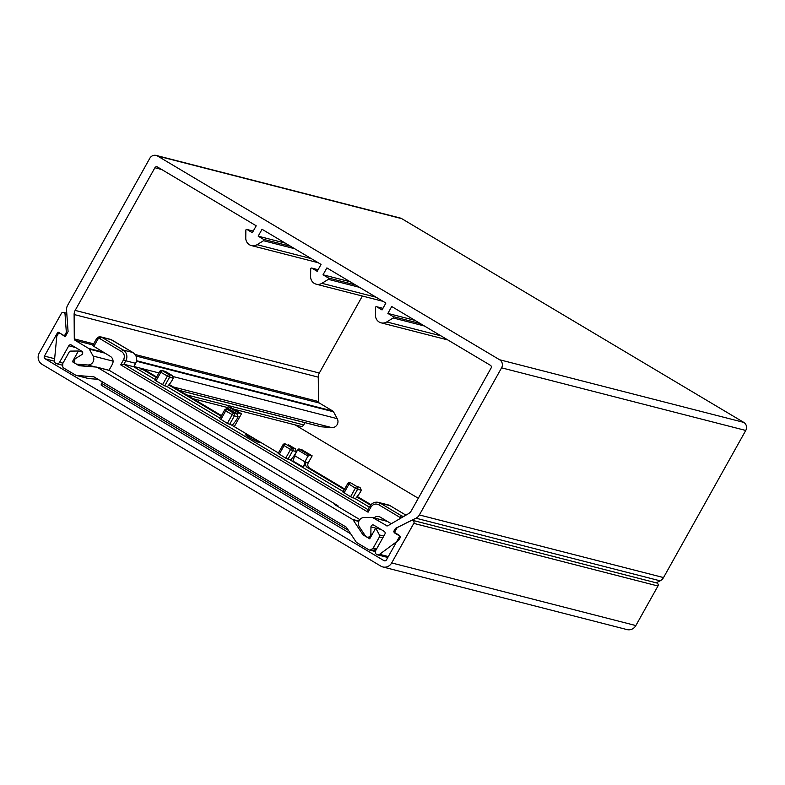 <?xml version="1.0" encoding="UTF-8"?>
<svg xmlns="http://www.w3.org/2000/svg" width="785" height="785" viewBox="0 0 785 785"><rect width="100%" height="100%" fill="white"/><g stroke="black" fill="none" stroke-linecap="round" stroke-linejoin="round"><path stroke-width="1.18" d="M259.158 442.534A7.928 0.677 -150.8 0 1 251.269 438.658A7.928 0.677 -150.8 0 1 245.754 434.802A7.928 0.677 -150.8 0 1 246.186 434.811A7.928 0.677 -150.8 0 1 254.075 438.687A7.928 0.677 -150.8 0 1 259.599 442.544A7.928 0.677 -150.8 0 1 259.158 442.534M375.495 550.991L370.736 549.765L372.6 548.627A1.982 1.884 104.4 0 0 373.297 547.891L379.42 536.94A1.982 1.884 104.4 0 0 379.44 534.968L375.711 528.099L369.725 538.824L363.004 534.83L353.191 520.004A1.982 1.884 -75.6 0 0 352.593 519.434L97.242 367.331L109.449 370.461L138.729 387.898L143.41 390.145L141.163 388.526L337.972 505.756L333.507 503.509L335.529 505.128L359.834 519.601M102.462 382.01L97.909 379.302M385.494 520.269A5.946 5.642 -75.6 0 0 384.944 520.69M92.767 345.704L110.312 356.361A5.946 5.642 104.4 0 1 112.284 364.426L109.017 370.275M102.492 381.942L101.687 383.394A1.982 0.608 120.8 0 0 101.285 385.249A1.982 0.608 120.8 0 0 101.334 385.268L350.738 533.829L101.285 385.249M295.729 453.347A7.928 2.424 -59.2 0 1 297.75 449.952A1.982 0.608 -59.2 0 1 298.967 448.951L301.793 449.677L312.165 455.849L308.309 462.748A3.964 3.758 -75.6 0 0 309.633 468.125L344.674 489.006M357.234 496.483L370.971 504.667M294.326 462.414L294.591 461.943L303.344 467.153L306.121 462.188L308.309 462.748M309.633 468.125L307.435 467.566L344.36 489.565M356.832 496.993L370.549 505.157M307.435 467.566A3.964 3.758 104.4 0 1 306.121 462.188M221.311 415.903A3.964 3.758 104.4 0 1 219.888 415.422L168.785 384.974M156.313 377.546L141.594 368.783L140.476 370.775M221.468 415.618L169.187 384.473M156.627 376.986L143.792 369.342L141.594 368.783M234.273 426.647L241.486 413.754L231.114 407.572L228.288 406.846A1.982 0.608 120.8 0 0 227.071 407.847A7.928 2.424 120.8 0 0 226.257 409.073M373.954 517.874A5.946 5.642 104.4 0 1 380.391 517.227L391.303 523.732M343.055 492.097L350.552 496.768L354.683 498.377A1.747 0.54 -59.2 0 1 354.732 498.397A1.747 0.54 -59.2 0 1 354.771 498.426M355.379 498.789L358.166 495.325A7.928 2.424 120.8 0 0 358.676 494.668L360.423 491.969A7.928 2.424 -59.2 0 0 361.306 490.223L360.011 487.367L356.939 486.582L350.453 482.716A1.982 0.608 120.8 0 0 348.883 484.286L344.065 492.901M278.214 453.475L285.711 458.146L289.842 459.755A1.747 0.54 -59.2 0 1 289.891 459.774A1.747 0.54 -59.2 0 1 289.92 459.804M290.538 460.157L293.325 456.703A7.928 2.424 120.8 0 0 293.835 456.046L295.572 453.337A7.928 2.424 -59.2 0 0 296.465 451.601L295.17 448.745L292.099 447.96L285.612 444.094A1.982 0.608 120.8 0 0 284.042 445.664L279.224 454.279M219.849 418.709L227.346 423.38L231.477 424.989A1.747 0.54 -59.2 0 1 231.526 425.009A1.747 0.54 -59.2 0 1 231.565 425.038M232.174 425.401L234.96 421.938A7.928 2.424 120.8 0 0 235.471 421.28L237.217 418.582A7.928 2.424 -59.2 0 0 238.1 416.835L237.001 414.087L230.231 410.055L226.786 409.132A1.982 1.884 -75.6 0 0 224.667 410.094L225.678 410.898L220.86 419.514M166.724 386.416A1.747 0.54 120.8 0 0 166.685 386.387A1.747 0.54 120.8 0 0 166.636 386.367L164.732 385.877L169.55 377.261L160.837 372.276L156.019 380.892L164.732 385.877M172.406 379.891L170.63 382.658A7.928 2.424 -59.2 0 1 170.119 383.315L167.333 386.769M133.744 366.762L155.194 379.548L133.744 366.762M135.638 363.21L133.715 366.762M133.656 366.742L123.893 364.24L120.694 364.839L123.588 359.667C125.031 356.361 124.373 353.672 121.616 351.601L100.215 338.855A1.982 1.884 104.4 0 0 97.625 339.611L93.778 346.509M155.008 380.087L156.019 380.892M400.782 518.178A1.982 1.884 -75.6 0 0 400.114 517.492L378.723 504.745C375.603 503.322 373.022 504.078 370.971 507.022L368.077 512.193L367.871 509.75L369.843 506.217L370.971 507.022M312.165 455.849L309.339 455.123A1.982 0.608 -59.2 0 0 308.122 456.134A7.928 2.424 120.8 0 0 305.1 461.923L303.344 467.153M292.785 461.501L294.728 455.742A7.928 2.424 -59.2 0 1 295.189 454.525M294.591 461.943L293.512 461.933M232.478 425.578L232.802 424.626M237.276 414.264A7.928 2.424 -59.2 0 1 237.443 414.029A1.982 0.608 -59.2 0 1 238.66 413.028L241.486 413.754M370.736 549.765A1.982 1.884 104.4 0 1 368.852 549.794L356.753 542.592A1.982 1.884 104.4 0 1 356.154 542.023L346.342 527.196L93.857 376.8L76.518 375.446A1.982 1.884 104.4 0 1 75.743 375.201L63.644 367.998A1.982 1.884 104.4 0 1 62.721 366.301L62.751 364.063A1.982 1.884 104.4 0 1 63.016 363.072L69.139 352.122A1.982 1.884 104.4 0 1 70.778 351.111L78.402 351.013L72.406 361.728L74.575 362.287M76.214 375.397L88.42 378.527A1.982 1.884 -75.6 0 0 88.725 378.586L98.066 379.312M109.449 370.461A1.982 1.884 -75.6 0 0 108.978 370.265L96.771 367.135A1.982 1.884 104.4 0 1 97.242 367.331M72.406 361.728L79.118 365.731L96.467 367.086A1.982 1.884 104.4 0 1 96.771 367.135M162.505 384.758L167.323 376.133A1.982 0.608 -59.2 0 1 168.893 374.573A1.982 1.884 -75.6 0 1 169.55 377.261L173.259 378.213A7.928 2.424 -59.2 0 1 172.376 379.95L172.612 380.018M82.553 352.072L78.402 351.013M364.996 535.331L363.004 534.83M381.01 529.463L375.711 528.099M165.478 371.491L162.407 370.706L168.893 374.573L171.964 375.358L165.38 371.433L161.936 370.51A1.982 1.884 -75.6 0 0 159.826 371.462L160.837 372.276A1.982 0.608 120.8 0 1 162.407 370.706A1.982 1.884 -75.6 0 0 161.936 370.51A1.982 1.982 0 0 0 159.718 371.462L154.9 380.087M173.259 378.213L172.16 375.465L165.38 371.433M227.346 423.38L232.164 414.765A1.982 0.608 -59.2 0 1 233.734 413.195L236.805 413.98L230.231 410.055M285.711 458.146L290.528 449.52L282.924 444.85A1.982 1.982 0 0 1 285.141 443.898A1.982 1.884 -75.6 0 1 285.612 444.094L285.141 443.898A1.982 1.884 -75.6 0 0 283.032 444.85L278.106 453.465M288.586 444.81L295.366 448.853L288.684 444.879M342.947 492.097L347.765 483.472A1.982 1.982 0 0 1 349.982 482.52A1.982 1.884 -75.6 0 1 350.453 482.716L349.982 482.52A1.982 1.884 -75.6 0 0 347.873 483.472L355.37 488.152A1.982 0.608 -59.2 0 1 356.939 486.582A1.982 1.884 -75.6 0 1 357.597 489.271L355.37 488.152L350.552 496.768M84.966 366.183L77.067 364.161A3.169 3.003 104.4 0 1 75.89 358.284L81.777 354.673A1.982 1.884 104.4 0 0 81.817 351.248L71.376 345.027A1.982 1.884 104.4 0 0 68.786 345.783L75.566 347.519M179.088 390.371L320.741 426.706A3.169 3.003 -75.6 0 0 321.222 426.785L331.751 427.609A5.946 5.642 -75.6 0 0 337.256 418.67L333.517 411.782A1.982 1.884 -75.6 0 0 332.83 411.065L319.377 403.048A1.982 1.884 -75.6 0 1 318.455 401.527L318.268 377.153A7.928 7.516 -75.6 0 1 319.328 373.032L362.366 296.033M375.691 528.138L370.952 526.921L370.863 533.986A3.169 3.003 104.4 0 1 365.359 535.88L359.393 526.882A5.946 5.642 -75.6 0 1 364.142 517.492L371.786 517.384A1.982 1.884 104.4 0 1 372.728 517.639L387.162 525.901M401.724 218.642L157.559 156.009L499.613 359.756A5.946 5.642 104.4 0 1 501.586 367.831L745.75 430.455A5.946 5.642 -75.6 0 0 743.778 422.389L401.724 218.642A5.946 5.642 -75.6 0 0 400.311 218.053L156.146 155.42A5.946 5.642 -75.6 0 0 149.807 158.285L67.588 305.404A7.928 7.516 104.4 0 0 66.548 310.055L68.089 331.574L65.194 336.755L60.71 333.625M447.842 339.954L381.088 322.831A7.928 7.516 -75.6 0 1 379.204 322.046L379.145 322.007A7.928 7.516 -75.6 0 1 375.456 315.217L375.544 307.455A0.795 0.756 104.4 0 1 376.682 306.758L382.04 309.947L385.886 303.049L326.884 267.901L323.027 274.799L328.375 277.978A0.795 0.756 104.4 0 1 328.365 279.352L321.899 283.316L376.103 297.221M381.088 322.831A7.928 7.516 -75.6 0 0 386.75 321.938L393.207 317.974A0.795 0.756 104.4 0 0 393.226 316.61L420.318 323.557M386.191 525.656A1.982 1.884 104.4 0 0 387.927 525.714L408.455 513.675A7.928 7.516 104.4 0 0 411.389 510.662L491.106 368.018A1.982 1.884 104.4 0 0 490.448 365.329L391.725 306.523L387.868 313.421L393.226 316.61M370.952 526.921A1.982 1.884 104.4 0 1 373.797 525.165L384.248 531.396A1.982 1.884 104.4 0 1 384.905 534.085L375.681 550.579A2.895 2.747 -75.6 0 0 379.597 554.328L398.701 540.188A0.795 0.756 104.4 0 0 398.917 539.933L400.379 537.323A0.795 0.756 104.4 0 0 400.114 536.243L394.276 532.77L397.171 527.598L415.981 518.198A7.928 7.516 104.4 0 0 419.367 514.95L501.586 367.831M157.559 156.009A5.946 5.642 -75.6 0 0 156.146 155.42M62.741 365.28L56.481 363.681A2.895 2.747 -75.6 0 1 54.459 360.658L56.765 336.51A0.795 0.756 104.4 0 1 56.863 336.186L58.325 333.576A0.795 0.756 104.4 0 1 59.356 333.272M56.481 363.681A2.895 2.747 -75.6 0 0 59.562 362.287L68.786 345.783M77.067 364.161L87.596 364.976A5.946 5.642 -75.6 0 0 93.091 356.037L89.353 349.148L104.915 353.142M103.326 352.2L88.676 348.442A1.982 1.884 104.4 0 1 89.353 349.148M88.676 348.442L75.213 340.415A1.982 1.884 104.4 0 1 74.29 338.894L74.114 314.52A7.928 7.516 104.4 0 1 75.164 310.399L154.89 167.755A1.982 1.884 104.4 0 1 157.471 166.989L256.204 225.795L252.348 232.694L247 229.505L253.231 231.104M318.161 262.7L251.396 245.577A7.928 7.516 -75.6 0 1 249.512 244.792L249.453 244.753A7.928 7.516 -75.6 0 1 245.764 237.963L245.862 230.211A0.795 0.756 104.4 0 1 247 229.505M251.396 245.577A7.928 7.516 -75.6 0 0 257.058 244.694L263.515 240.72L294.679 248.717M290.636 246.304L263.534 239.356A0.795 0.756 104.4 0 1 263.515 240.72M263.534 239.356L258.186 236.167L262.033 229.279L321.045 264.427L317.189 271.316L311.841 268.136L318.082 269.736M383.001 301.322L316.247 284.199A7.928 7.516 -75.6 0 1 314.363 283.414L314.294 283.385A7.928 7.516 -75.6 0 1 310.605 276.585L310.703 268.833A0.795 0.756 104.4 0 1 311.841 268.136M316.247 284.199A7.928 7.516 -75.6 0 0 321.899 283.316M233.763 409.152L300.645 426.304A2.895 2.747 -75.6 0 0 303.726 424.911L304.982 422.664M656.172 582.813L660.146 580.831A7.928 7.516 -75.6 0 0 663.531 577.574L745.75 430.455M285.289 243.124L258.186 236.167M318.455 401.527L135.167 354.506M93.68 343.869L74.29 338.894M395.63 533.123L394.276 532.77M387.868 313.421L414.971 320.368M323.027 274.799L350.13 281.746M54.459 361.188L45.098 358.784L383.914 560.608A1.982 1.884 104.4 0 0 386.495 559.842L399.594 536.4A0.795 0.756 104.4 0 0 399.339 535.321L394.149 532.23A0.795 0.756 104.4 0 1 393.884 531.16L395.306 528.619A0.795 0.756 104.4 0 1 395.64 528.295L411.271 520.484A2.09 1.982 104.4 0 1 413.793 523.379L391.686 562.933A8.321 7.889 104.4 0 1 380.833 566.122L42.007 364.299A8.321 7.889 104.4 0 1 39.25 353.005L61.358 313.45A2.09 1.982 104.4 0 1 65.047 314.255L66.323 332.134A0.795 0.756 104.4 0 1 66.215 332.595L64.802 335.136A0.795 0.756 104.4 0 1 63.762 335.44L58.581 332.349A0.795 0.756 104.4 0 0 57.54 332.654L44.441 356.096L54.646 358.716M382.805 566.947L626.97 629.58A8.321 7.889 -75.6 0 0 635.85 625.566L657.958 586.003A2.09 1.982 -75.6 0 0 656.77 582.97L412.606 520.337M45.098 358.784A1.982 1.884 104.4 0 1 44.441 356.096M295.062 424.881L418.307 498.289M337.972 505.756L337.619 506.374M348.452 530.375L101.687 383.394M390.155 505.746A1.982 0.608 120.8 0 0 390.116 505.707L388.173 504.902A7.928 7.516 104.4 0 1 390.057 505.687L405.943 515.146L390.116 505.707A1.982 0.608 120.8 0 0 390.057 505.687L380.293 503.185L401.694 515.931L403.725 516.452M354.683 498.377L369.342 507.11L354.732 498.397M289.842 459.755L343.241 491.567L289.891 459.774M231.477 424.989L278.4 452.935L231.526 425.009M166.636 386.367L220.035 418.179L166.685 386.387M133.048 352.593A1.982 0.608 120.8 0 0 133.008 352.563A1.982 0.608 120.8 0 0 132.95 352.543A7.928 7.516 104.4 0 1 135.579 363.298L125.816 360.796A7.928 7.516 104.4 0 0 123.186 350.031L101.785 337.285L111.558 339.797L132.95 352.543L123.186 350.031A1.982 0.608 -59.2 0 0 121.616 351.601M111.647 339.846A1.982 0.608 120.8 0 0 111.607 339.817A1.982 0.608 120.8 0 0 111.558 339.797A3.964 3.758 -75.6 0 0 110.616 339.405L133.008 352.563C136.747 355.33 137.64 358.912 135.697 363.298L133.754 366.772M123.588 359.667L125.816 360.796L123.893 364.24L367.949 509.612M368.077 512.193L120.694 364.839M140.849 389.085L141.163 388.526M298.967 448.951L309.339 455.123M294.728 455.742L305.1 461.923M221.37 415.795L219.888 415.422M238.66 413.028L228.288 406.846M388.173 504.902L378.409 502.4C374.759 501.703 371.904 502.979 369.843 506.217L369.961 506.217A7.928 7.516 104.4 0 1 380.293 503.185A1.982 0.608 -59.2 0 0 378.723 504.745M229.583 424.499L234.391 415.883L225.678 410.898A1.982 0.608 120.8 0 1 227.257 409.328A1.982 1.884 -75.6 0 0 226.786 409.132A1.982 1.982 0 0 0 224.559 410.084L219.741 418.709M400.114 517.492A1.982 0.608 -59.2 0 1 401.694 515.931A3.964 3.758 -75.6 0 1 402.823 516.981M97.625 339.611L96.614 338.806A3.964 3.758 104.4 0 1 101.785 337.285A1.982 0.608 120.8 0 0 100.215 338.855M358.941 521.063L352.593 519.434M308.122 456.134L297.75 449.952M227.071 407.847L237.443 414.029M238.1 416.835L234.391 415.883A1.982 1.884 104.4 0 0 233.734 413.195L227.257 409.328L230.319 410.113M290.528 449.52A1.982 0.608 -59.2 0 1 292.099 447.96A1.982 1.884 -75.6 0 1 292.756 450.649L290.528 449.52M287.938 459.264L292.756 450.649L296.465 451.601M352.779 497.886L357.597 489.271L361.306 490.223M353.191 520.004L358.784 521.436M76.518 375.446L88.725 378.586M382.815 537.813L379.42 536.94M373.297 547.891L376.702 548.764M379.44 534.968L383.786 536.077M372.6 548.627L376.25 549.559M321.222 426.785L178.96 390.292M370.863 533.986L372.227 534.34M499.613 359.756L743.778 422.389M419.367 514.95L663.531 577.574M359.53 287.349L328.365 279.352M311.262 258.599L257.058 244.694M161.671 169.491L154.89 167.755M75.164 310.399L319.328 373.032M74.114 314.52L318.268 377.153M75.213 340.415L93.052 344.998M136.05 356.027L319.377 403.048M332.83 411.065L136.61 360.737M136.502 361.247L333.517 411.782M337.256 418.67L173.23 376.594M158.904 372.914L133.901 366.507M113.069 361.159L93.091 356.037M87.596 364.976L95.495 367.007M173.426 386.995L331.751 427.609M303.726 424.911L186.673 394.884M62.967 363.161L59.562 362.287M660.146 580.831L415.981 518.198M379.597 554.328L388.33 556.565M387.378 521.397L372.728 517.639M424.371 325.971L393.207 317.974M386.75 321.938L440.954 335.843M355.477 284.935L328.375 277.978M376.682 306.758L382.923 308.358M635.85 625.566L391.686 562.933M383.914 560.608L384.885 560.853M60.249 333.35L57.54 332.654M66.323 332.134L67.588 332.457M66.882 314.726L65.047 314.255M657.958 586.003L413.793 523.379M66.215 332.595L67.353 332.889M64.802 335.136L65.93 335.43M110.616 339.405L100.843 336.893L96.506 338.806L92.659 345.694M369.323 549.991L375.348 551.531M76.577 364.073L84.721 366.163M367.056 537.107L370.226 537.921M227.336 407.503L193.11 398.721M387.819 557.478L377.33 554.789M318.092 269.706L311.655 268.058M253.251 231.084L246.814 229.426M60.622 333.566L59.169 333.193M372.257 517.443L387.152 521.26M382.933 308.328L376.496 306.68M63.585 312.44L66.774 313.264M65.636 335.951L63.958 335.519"/></g></svg>
